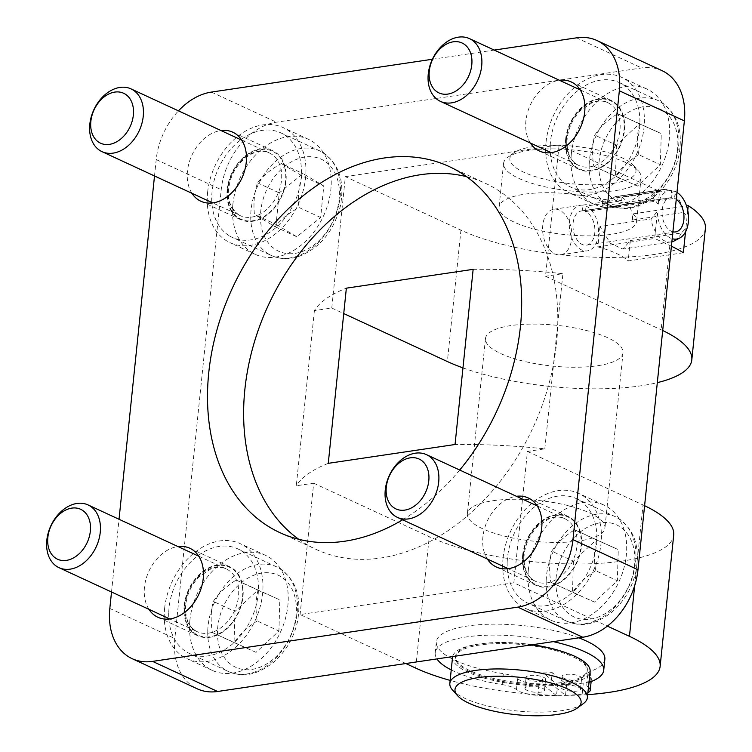 <?xml version="1.0" encoding="UTF-8"?>
<svg xmlns="http://www.w3.org/2000/svg" width="752" height="752" viewBox="0 0 752 752"><rect width="100%" height="100%" fill="white"/><g stroke="black" fill="none" stroke-linecap="round" stroke-linejoin="round"><path stroke-width="0.56" stroke-dasharray="3.76 2.82" d="M522.649 555.249A38.032 27.495 114.8 0 1 568.023 516.38A38.032 27.495 114.8 0 1 576.991 562.44A38.032 27.495 114.8 0 1 536.063 585.394A38.032 27.495 114.8 0 1 522.649 555.249M573.419 561.171L572.498 592.294L594.475 602.089L617.364 580.751L618.285 549.618L596.317 539.833L573.419 561.171L551.752 551.131C557.204 543.01 564.837 535.903 574.641 529.793L618.285 549.618M507.186 562.44A57.622 41.661 -65.2 0 0 527.829 603.17A57.622 41.661 -65.2 0 0 589.85 568.39A57.622 41.661 -65.2 0 0 576.258 498.595A57.622 41.661 -65.2 0 0 531.203 509.771A57.622 41.661 -65.2 0 0 507.186 562.44M574.641 529.793L596.317 539.833M594.475 602.089L550.831 582.264C548.96 570.881 549.27 560.503 551.752 551.131M550.831 582.264L572.498 592.294M596.609 539.579C594.127 548.951 593.826 559.328 595.687 570.712L617.364 580.751M595.687 570.712C585.883 576.812 578.25 583.928 572.798 592.05M227.198 189.504A38.032 27.495 114.8 0 1 272.572 150.626A38.032 27.495 114.8 0 1 281.539 196.686A38.032 27.495 114.8 0 1 240.612 219.64A38.032 27.495 114.8 0 1 227.198 189.504M276.097 224.463L296.824 236.786L320.662 217.535L323.783 185.951L303.056 173.627L279.218 192.888L276.097 224.463L254.42 214.433C253.292 202.899 254.326 192.371 257.541 182.849C263.313 175.423 271.256 169.003 281.38 163.588L303.056 173.627M229.633 235.978A57.622 41.661 -65.2 0 0 232.377 237.425A57.622 41.661 -65.2 0 0 294.389 202.636A57.622 41.661 -65.2 0 0 280.797 132.85A57.622 41.661 -65.2 0 0 219.716 165.694A57.622 41.661 -65.2 0 0 229.633 235.978M257.541 182.849L279.218 192.888M320.662 217.535L298.986 207.496C288.871 212.91 280.919 219.33 275.147 226.756L254.42 214.433M275.147 226.756L296.824 236.786M281.38 163.588L302.107 175.912L323.783 185.951M302.107 175.912C298.892 185.434 297.858 195.962 298.986 207.496M565.645 139.223A38.032 27.495 114.8 0 1 611.019 100.354A38.032 27.495 114.8 0 1 619.986 146.414A38.032 27.495 114.8 0 1 579.059 169.369A38.032 27.495 114.8 0 1 565.645 139.223M616.414 145.145L615.493 176.269L637.461 186.064L660.35 164.726L661.281 133.593L639.303 123.807L616.414 145.145L594.738 135.106C600.199 126.985 607.832 119.878 617.636 113.768L661.281 133.593M550.173 146.414A57.622 41.661 -65.2 0 0 570.824 187.145A57.622 41.661 -65.2 0 0 632.836 152.365A57.622 41.661 -65.2 0 0 619.244 82.57A57.622 41.661 -65.2 0 0 574.199 93.746A57.622 41.661 -65.2 0 0 550.173 146.414M617.636 113.768L639.303 123.807M637.461 186.064L593.817 166.239C591.956 154.856 592.256 144.478 594.738 135.106M593.817 166.239L615.493 176.269M639.604 123.554C637.123 132.925 636.812 143.303 638.683 154.686L660.35 164.726M638.683 154.686C628.879 160.787 621.246 167.903 615.785 176.024M184.202 605.529A38.032 27.495 114.8 0 1 229.576 566.651A38.032 27.495 114.8 0 1 238.544 612.711A38.032 27.495 114.8 0 1 197.616 635.675A38.032 27.495 114.8 0 1 184.202 605.529M234.972 611.442L234.051 642.575L256.028 652.36L278.917 631.022L279.838 599.899L257.87 590.104L234.972 611.442L213.305 601.412C218.757 593.29 226.39 586.175 236.194 580.074L279.838 599.899M168.739 612.711A57.622 41.661 -65.2 0 0 189.382 653.45A57.622 41.661 -65.2 0 0 251.403 618.661A57.622 41.661 -65.2 0 0 237.811 548.875A57.622 41.661 -65.2 0 0 192.756 560.052A57.622 41.661 -65.2 0 0 168.739 612.711M236.194 580.074L257.87 590.104M256.028 652.36L212.384 632.535C210.513 621.152 210.823 610.774 213.305 601.412M212.384 632.535L234.051 642.575M258.162 589.859C255.68 599.231 255.379 609.599 257.24 620.983L278.917 631.022M257.24 620.983C247.436 627.093 239.803 634.209 234.351 642.33M582.377 205.183A23.049 14.382 81.6 0 0 580.553 205.268A23.049 14.382 81.6 0 0 569.715 230.178A23.049 14.382 81.6 0 0 587.331 250.858A23.049 14.382 81.6 0 0 598.395 234.756A23.049 14.382 81.6 0 0 586.043 206.095L621.669 200.803L621.989 197.503L669.637 190.425L675.24 191.478L674.582 198.359L585.517 211.585A17.287 10.791 -98.4 0 1 594.898 229.717A17.287 10.791 -98.4 0 1 586.485 245.161A17.287 10.791 -98.4 0 1 573.268 229.651A17.287 10.791 -98.4 0 1 581.399 210.964A17.287 10.791 -98.4 0 1 582.772 210.898L671.837 197.673L671.348 190.51L665.417 189.372L617.505 196.498L617.806 199.919L582.377 205.183L582.772 210.898M585.517 211.585L586.043 206.095M671.348 190.51A24.496 15.294 -98.4 0 0 658.207 204.187L653.112 198.396L602.079 205.973L615.108 196.639L617.505 196.498M653.112 198.396A26.508 16.544 -98.4 0 1 663.32 189.476A26.508 16.544 -98.4 0 1 665.417 189.372M669.637 190.425A26.508 16.544 -98.4 0 1 683.455 212.449L687.168 215.88L685.89 228.317L681.331 232.988L630.298 240.565L622.891 249.072L610.361 243.3L599.955 226.521L650.988 218.935L657.464 211.425A24.496 15.294 -98.4 0 0 672.185 238.713M681.331 232.988A26.508 16.544 -98.4 0 1 674.525 240.781M671.874 241.768A26.508 16.544 -98.4 0 1 671.113 241.909A26.508 16.544 -98.4 0 1 650.988 218.935M621.989 197.503C628.616 201.263 632.094 208.774 632.423 220.026L683.455 212.449M675.24 191.478A24.496 15.294 -98.4 0 1 676.969 192.409M674.582 198.359A17.287 10.791 -98.4 0 1 676.264 199.308M672.899 231.804A17.287 10.791 -98.4 0 1 662.108 214.329A17.287 10.791 -98.4 0 1 670.464 197.729A17.287 10.791 -98.4 0 1 671.837 197.673M685.89 228.317L685.523 231.889M671.414 246.224A138.283 40.984 -174.1 0 0 669.844 245.49L654.663 238.459L657.464 211.425M462.959 367.878A138.283 40.984 -174.1 0 0 657.314 382.655M662.7 330.523A138.283 40.984 -174.1 0 0 661.13 329.79L545.529 276.257L559.112 144.882L345.356 176.635L331.773 308.01L314.392 310.595A244.635 72.493 5.9 0 1 346.362 288.166M705.385 228.505A138.283 40.984 5.9 0 1 611.827 257.447A138.283 40.984 5.9 0 1 460.948 230.159L345.356 176.635M687.742 210.391L687.168 215.88M683.361 252.757L628.193 260.953L630.298 240.565M632.423 220.026L633.062 213.878L686.529 205.935M599.955 226.521L597.849 246.9L654.663 238.459M597.849 246.9A69.146 20.492 5.9 0 1 628.193 260.953M615.7 190.566A69.146 20.492 -174.1 0 0 641.127 177.604A69.146 20.492 -174.1 0 0 638.392 170.93A69.146 20.492 -174.1 0 0 574.462 150.109A69.146 20.492 -174.1 0 0 507.619 157.412A69.146 20.492 -174.1 0 0 503.577 163.391A69.146 20.492 -174.1 0 0 541.807 186.064A69.146 20.492 -174.1 0 0 615.7 190.566M633.062 213.878A69.146 20.492 5.9 0 1 636.606 221.398A69.146 20.492 5.9 0 1 611.179 234.361A69.146 20.492 5.9 0 1 537.285 229.858A69.146 20.492 5.9 0 1 499.046 207.176A69.146 20.492 5.9 0 1 602.709 199.825L602.079 205.973M617.806 199.919L621.669 200.803M526.842 678.614A9.795 2.905 -174.1 0 0 537.605 681.378A9.795 2.905 -174.1 0 0 545.595 679.357A9.795 2.905 -174.1 0 0 536.148 675.456A9.795 2.905 -174.1 0 0 526.109 677.336A9.795 2.905 -174.1 0 0 526.842 678.614M525.714 689.556A9.795 2.905 5.9 0 1 524.971 688.287A9.795 2.905 5.9 0 1 535.02 686.407A9.795 2.905 5.9 0 1 544.467 690.298A9.795 2.905 5.9 0 1 536.467 692.329A9.795 2.905 5.9 0 1 525.714 689.556M562.881 677.552A9.795 2.905 -174.1 0 0 573.635 680.316A9.795 2.905 -174.1 0 0 581.625 678.295A9.795 2.905 -174.1 0 0 572.187 674.394A9.795 2.905 -174.1 0 0 562.139 676.274A9.795 2.905 -174.1 0 0 562.881 677.552M561.744 688.494A9.795 2.905 5.9 0 1 561.011 687.225A9.795 2.905 5.9 0 1 571.05 685.345A9.795 2.905 5.9 0 1 580.497 689.236A9.795 2.905 5.9 0 1 572.507 691.267A9.795 2.905 5.9 0 1 561.744 688.494M604.852 659.297A84.703 25.098 5.9 0 1 591.081 671.066A19.59 5.809 -174.1 0 0 587.904 673.783A19.59 5.809 -174.1 0 0 589.634 676.546A19.59 5.809 5.9 0 1 591.373 679.3A19.59 5.809 5.9 0 1 583.298 683.089A104.227 30.888 5.9 0 1 566.651 684.452L552.194 672.626L551.066 683.577L565.513 695.403L566.651 684.452M565.513 695.403A104.227 30.888 -174.1 0 0 582.17 694.04A19.59 5.809 -174.1 0 0 587.904 692.62M588.44 687.441A19.59 5.809 5.9 0 1 586.767 684.734A19.59 5.809 5.9 0 1 588.957 682.431M451.228 669.919A84.703 25.098 -174.1 0 0 502.186 684.602A19.59 5.809 5.9 0 1 516.455 689.612A19.59 5.809 -174.1 0 0 537.793 695.346A104.227 30.888 -174.1 0 0 556.508 695.666L557.636 684.715A104.227 30.888 5.9 0 1 538.921 684.395A19.59 5.809 5.9 0 1 517.583 678.671A19.59 5.809 -174.1 0 0 503.323 673.651A84.703 25.098 5.9 0 1 436.348 641.888A84.703 25.098 5.9 0 1 488.631 624.245A84.703 25.098 5.9 0 1 578.814 637.837M553.293 641.625A84.703 25.098 -174.1 0 0 435.22 652.839A84.703 25.098 -174.1 0 0 436.94 658.912M556.508 695.666L542.051 683.841L543.188 672.89L557.636 684.715M551.066 683.577A66.261 19.637 -174.1 0 0 562.985 682.393A66.261 19.637 -174.1 0 0 587.35 669.966A66.261 19.637 -174.1 0 0 565.466 652.614M532.397 644.727A66.261 19.637 -174.1 0 0 455.524 656.346A66.261 19.637 -174.1 0 0 542.051 683.841M405.854 663.527L300.095 614.553L513.851 582.8L607.372 626.106M587.697 694.613A138.283 40.984 5.9 0 1 450.147 680.4M543.188 672.89A66.261 19.637 -174.1 0 0 552.194 672.626M513.851 582.8L527.434 451.426L544.815 448.841A244.635 72.493 -174.1 0 0 455.045 444.507M544.815 448.841L562.919 273.672L545.529 276.257M473.149 269.338A244.635 72.493 5.9 0 1 562.919 273.672M314.392 310.595L296.288 485.764L313.678 483.179L300.095 614.553M328.267 463.335A244.635 72.493 -174.1 0 0 296.288 485.764M662.014 70.65A63.384 45.825 -65.2 0 0 641.606 67.943L276.435 122.191A63.384 45.825 -65.2 0 0 221.229 189.683L174.84 638.551A63.384 45.825 -65.2 0 0 197.193 688.794M189.899 620.146A63.384 45.825 -65.2 0 0 212.252 670.389A63.384 45.825 -65.2 0 0 280.468 632.122A63.384 45.825 -65.2 0 0 265.522 555.352A63.384 45.825 -65.2 0 0 189.899 620.146M528.346 569.875A63.384 45.825 -65.2 0 0 550.699 620.109A63.384 45.825 -65.2 0 0 618.915 581.851A63.384 45.825 -65.2 0 0 603.959 505.081A63.384 45.825 -65.2 0 0 528.346 569.875M571.341 153.85A63.384 45.825 -65.2 0 0 593.695 204.083A63.384 45.825 -65.2 0 0 661.901 165.825A63.384 45.825 -65.2 0 0 646.955 89.056A63.384 45.825 -65.2 0 0 571.341 153.85M232.894 204.121A63.384 45.825 -65.2 0 0 255.248 254.364A63.384 45.825 -65.2 0 0 323.454 216.097A63.384 45.825 -65.2 0 0 308.508 139.327A63.384 45.825 -65.2 0 0 232.894 204.121M207.608 192.409A63.384 45.825 114.8 0 1 283.222 127.624A63.384 45.825 114.8 0 1 298.168 204.394A63.384 45.825 114.8 0 1 229.962 242.652A63.384 45.825 114.8 0 1 207.608 192.409M546.046 142.137A63.384 45.825 114.8 0 1 621.669 77.343A63.384 45.825 114.8 0 1 636.615 154.113A63.384 45.825 114.8 0 1 568.399 192.371A63.384 45.825 114.8 0 1 546.046 142.137M503.06 558.163A63.384 45.825 114.8 0 1 578.673 493.368A63.384 45.825 114.8 0 1 593.629 570.138A63.384 45.825 114.8 0 1 525.413 608.396A63.384 45.825 114.8 0 1 503.06 558.163M164.613 608.434A63.384 45.825 114.8 0 1 240.226 543.649A63.384 45.825 114.8 0 1 255.182 620.419A63.384 45.825 114.8 0 1 186.966 658.677A63.384 45.825 114.8 0 1 164.613 608.434M658.207 204.187L659.532 191.384L602.709 199.825M559.112 144.882L659.532 191.384M331.773 308.01L343.739 313.556M500.813 353.6A69.146 20.492 -174.1 0 0 576.248 367.239A69.146 20.492 -174.1 0 0 623.032 352.773A69.146 20.492 -174.1 0 0 556.358 325.278A69.146 20.492 -174.1 0 0 485.472 338.56A69.146 20.492 -174.1 0 0 500.813 353.6M313.678 483.179L429.27 536.712A138.283 40.984 -174.1 0 0 580.149 563.991A138.283 40.984 -174.1 0 0 673.707 535.048M644.596 505.692A138.283 40.984 -174.1 0 0 643.026 504.959L527.434 451.426M482.709 528.769A69.146 20.492 5.9 0 1 467.368 513.719A69.146 20.492 5.9 0 1 538.253 500.447A69.146 20.492 5.9 0 1 604.928 527.942A69.146 20.492 5.9 0 1 558.153 542.408A69.146 20.492 5.9 0 1 482.709 528.769M298.694 539.259A201.668 145.803 -65.2 0 0 315.962 549.336A201.668 145.803 -65.2 0 0 556.565 343.185A201.668 145.803 -65.2 0 0 485.444 183.338A201.668 145.803 -65.2 0 0 466.588 176.682M459.707 470.028A201.668 145.803 114.8 0 1 402.611 519.792M191.929 193.292A38.032 27.495 114.8 0 1 187.464 171.099A38.032 27.495 114.8 0 1 220.985 130.547M148.943 609.317A38.032 27.495 114.8 0 1 144.469 587.124A38.032 27.495 114.8 0 1 177.998 546.572M487.39 559.046A38.032 27.495 114.8 0 1 482.916 536.853A38.032 27.495 114.8 0 1 516.445 496.301M530.376 143.021A38.032 27.495 114.8 0 1 525.911 120.828A38.032 27.495 114.8 0 1 559.432 80.276M432.409 59.258L494.214 50.074M154.508 175.968L156.209 159.574A63.384 45.825 114.8 0 1 178.459 110.864M111.522 591.993L119.032 519.275M571.67 238.722A23.049 14.382 81.6 0 0 553.839 209.235A23.049 14.382 81.6 0 0 542.991 234.145A23.049 14.382 81.6 0 0 560.607 254.825A23.049 14.382 81.6 0 0 571.67 238.722M612.654 183.422A63.384 18.781 -174.1 0 0 633.447 165.421A63.384 18.781 -174.1 0 0 574.848 146.339A63.384 18.781 -174.1 0 0 513.578 153.032A63.384 18.781 -174.1 0 0 536.383 176.964A63.384 18.781 -174.1 0 0 612.654 183.422M562.872 683.483A66.261 19.637 -174.1 0 0 587.237 671.066A66.261 19.637 -174.1 0 0 523.345 644.718A66.261 19.637 -174.1 0 0 455.411 657.436A66.261 19.637 -174.1 0 0 492.052 679.178A66.261 19.637 -174.1 0 0 562.872 683.483M452.554 657.145A69.146 20.492 -174.1 0 0 490.783 679.827A69.146 20.492 -174.1 0 0 564.677 684.32A69.146 20.492 -174.1 0 0 590.104 671.357M531.561 644.849A69.146 20.492 -174.1 0 0 452.638 656.581M452.572 690.092A69.146 20.492 -174.1 0 0 561.96 710.602A69.146 20.492 -174.1 0 0 583.345 703.609M522.884 558.398A37.45 27.081 -65.2 0 0 565.73 577.48A37.45 27.081 -65.2 0 0 567.525 516.784A37.45 27.081 -65.2 0 0 522.884 558.398M523.317 556.978A34.573 24.995 114.8 0 1 537.736 525.385A34.573 24.995 114.8 0 1 564.761 518.673A34.573 24.995 114.8 0 1 572.921 560.55A34.573 24.995 114.8 0 1 535.715 581.418A34.573 24.995 114.8 0 1 523.317 556.978M555.916 581.127A50.704 36.66 -65.2 0 0 613.914 606.967A50.704 36.66 -65.2 0 0 616.349 524.783A50.704 36.66 -65.2 0 0 555.916 581.127M546.196 580.497A57.622 41.661 114.8 0 1 570.213 527.838A57.622 41.661 114.8 0 1 615.268 516.662A57.622 41.661 114.8 0 1 628.86 586.457A57.622 41.661 114.8 0 1 566.848 621.237A57.622 41.661 114.8 0 1 546.196 580.497M239.07 218.183A37.45 27.081 -65.2 0 0 285.553 180.63A37.45 27.081 -65.2 0 0 245.143 156.595A37.45 27.081 -65.2 0 0 239.07 218.183M238.61 214.799A34.573 24.995 114.8 0 1 232.659 172.64A34.573 24.995 114.8 0 1 269.31 152.929A34.573 24.995 114.8 0 1 277.46 194.806A34.573 24.995 114.8 0 1 240.255 215.674A34.573 24.995 114.8 0 1 238.61 214.799M276.219 249.946A50.704 36.66 -65.2 0 0 339.152 199.111A50.704 36.66 -65.2 0 0 284.444 166.568A50.704 36.66 -65.2 0 0 276.219 249.946M268.643 254.044A57.622 41.661 114.8 0 1 258.726 183.761A57.622 41.661 114.8 0 1 319.816 150.917A57.622 41.661 114.8 0 1 333.409 220.703A57.622 41.661 114.8 0 1 271.387 255.492A57.622 41.661 114.8 0 1 268.643 254.044M565.88 142.363A37.45 27.081 -65.2 0 0 608.716 161.454A37.45 27.081 -65.2 0 0 610.511 100.759A37.45 27.081 -65.2 0 0 565.88 142.363M566.312 140.953A34.573 24.995 114.8 0 1 580.723 109.36A34.573 24.995 114.8 0 1 607.757 102.648A34.573 24.995 114.8 0 1 615.907 144.525A34.573 24.995 114.8 0 1 578.702 165.393A34.573 24.995 114.8 0 1 566.312 140.953M598.902 165.102A50.704 36.66 -65.2 0 0 656.91 190.942A50.704 36.66 -65.2 0 0 659.344 108.758A50.704 36.66 -65.2 0 0 598.902 165.102M589.192 164.472A57.622 41.661 114.8 0 1 613.209 111.813A57.622 41.661 114.8 0 1 658.263 100.636A57.622 41.661 114.8 0 1 671.856 170.431A57.622 41.661 114.8 0 1 609.834 205.211A57.622 41.661 114.8 0 1 589.192 164.472M184.437 608.669A37.45 27.081 -65.2 0 0 227.283 627.76A37.45 27.081 -65.2 0 0 229.078 567.055A37.45 27.081 -65.2 0 0 184.437 608.669M184.879 607.259A34.573 24.995 114.8 0 1 199.289 575.656A34.573 24.995 114.8 0 1 226.314 568.954A34.573 24.995 114.8 0 1 234.474 610.831A34.573 24.995 114.8 0 1 197.268 631.699A34.573 24.995 114.8 0 1 184.879 607.259M217.469 631.398A50.704 36.66 -65.2 0 0 275.467 657.239A50.704 36.66 -65.2 0 0 277.902 575.064A50.704 36.66 -65.2 0 0 217.469 631.398M207.749 630.778A57.622 41.661 114.8 0 1 231.776 578.119A57.622 41.661 114.8 0 1 276.821 566.942A57.622 41.661 114.8 0 1 290.413 636.728A57.622 41.661 114.8 0 1 228.401 671.517A57.622 41.661 114.8 0 1 207.749 630.778M669.844 245.49L661.13 329.79M460.948 230.159L447.374 361.543M589.032 682.393L589.634 676.546M582.17 694.04L583.298 683.089M589.953 682.017L591.081 671.066M502.186 684.602L503.323 673.651M516.455 689.612L517.583 678.671M537.793 695.346L538.921 684.395M415.696 668.086L429.27 536.712M634.688 585.611L643.026 504.959M211.415 92.082L276.435 122.191M576.577 37.835L641.606 67.943M156.209 159.574L221.229 189.683M109.82 608.443L174.84 638.551M537.229 505.927L564.761 518.673C560.249 516.568 555.089 516.558 549.289 518.654L537.755 526.297C529.22 535.114 524.623 545.557 523.956 557.646C524.116 569.8 528.036 577.724 535.715 581.418L508.173 568.672M576.258 498.595L615.268 516.662C633.804 527.284 640.648 545.698 635.807 571.915C632.037 587.885 624.282 601.111 612.532 611.592C592.642 627.177 579.266 626.2 566.848 621.237L527.829 603.17M241.777 140.173L269.31 152.929C257.175 145.86 234.784 160.674 229.868 182.416C226.249 196.545 229.2 207.355 238.732 214.865L212.722 202.918M280.797 132.85L319.816 150.917C338.344 161.539 345.196 179.954 340.355 206.161C333.625 231.71 319.534 248.564 298.083 256.723C288.627 259.637 279.725 259.224 271.387 255.492L232.377 237.425M580.224 89.902L607.757 102.648C603.245 100.542 598.084 100.533 592.275 102.629L580.741 110.271C572.216 119.089 567.619 129.532 566.952 141.62C567.111 153.775 571.031 161.699 578.702 165.393L551.169 152.647M619.244 82.57L658.263 100.636C676.791 111.258 683.643 129.673 678.802 155.89C675.033 171.86 667.278 185.086 655.528 195.567C635.637 211.152 622.252 210.175 609.834 205.211L570.824 187.145M198.782 556.198L226.314 568.954C221.802 566.848 216.642 566.839 210.842 568.935L199.308 576.577C190.773 585.385 186.176 595.838 185.509 607.917C185.669 620.071 189.589 627.995 197.268 631.699L169.726 618.943M237.811 548.875L276.821 566.942C295.357 577.564 302.201 595.979 297.36 622.195C293.59 638.166 285.835 651.392 274.085 661.873C254.195 677.449 240.819 676.48 228.401 671.517L189.382 653.45M663.32 189.476L615.108 196.639M671.113 241.909L622.891 249.072M670.464 197.729L581.399 210.964M675.55 231.926L586.485 245.161M503.577 163.391L499.046 207.176M641.127 177.604L636.606 221.398M544.467 690.298L545.595 679.357M524.971 688.287L526.109 677.336M580.497 689.236L581.625 678.295M561.011 687.225L562.139 676.274M591.138 681.566L591.373 679.3M586.767 684.734L587.904 673.783M435.22 652.839L436.348 641.888M308.508 139.327L283.222 127.624M255.248 254.364L229.962 242.652M646.955 89.056L621.669 77.343M593.695 204.083L568.399 192.371M603.959 505.081L578.673 493.368M550.699 620.109L525.413 608.396M265.522 555.352L240.226 543.649M212.252 670.389L186.966 658.677M279.838 532.613L315.962 549.336M449.32 166.606L485.444 183.338M200.878 201.245L240.612 219.64M232.838 132.23L272.572 150.626M157.882 617.27L197.616 635.675M189.842 548.255L229.576 566.651M496.329 566.989L536.063 585.394M528.289 497.974L568.023 516.38M539.325 150.964L579.059 169.369M571.276 81.949L611.019 100.354M485.472 338.56L467.368 513.719M623.032 352.773L604.928 527.942M560.607 254.825L587.331 250.858M553.839 209.235L580.553 205.268M513.578 153.032L507.619 157.412M633.447 165.421L638.392 170.93M455.524 656.346L455.411 657.436M587.35 669.966L587.237 671.066"/><path stroke-width="1.13" d="M385.062 492.955A34.573 24.995 -65.2 0 0 397.451 517.404A34.573 24.995 -65.2 0 0 434.665 496.527A34.573 24.995 -65.2 0 0 426.506 454.659A34.573 24.995 -65.2 0 0 399.481 461.361A34.573 24.995 -65.2 0 0 385.062 492.955M386.133 489.486A27.504 19.881 114.8 0 1 418.92 458.936A27.504 19.881 114.8 0 1 417.595 503.502A27.504 19.881 114.8 0 1 386.133 489.486M100.354 150.785A34.573 24.995 -65.2 0 0 101.999 151.65A34.573 24.995 -65.2 0 0 139.205 130.782A34.573 24.995 -65.2 0 0 131.055 88.905A34.573 24.995 -65.2 0 0 94.404 108.617A34.573 24.995 -65.2 0 0 100.354 150.785M99.226 142.495A27.504 19.881 114.8 0 1 103.691 97.271A27.504 19.881 114.8 0 1 133.367 114.915A27.504 19.881 114.8 0 1 99.226 142.495M428.057 76.93A34.573 24.995 -65.2 0 0 440.446 101.379A34.573 24.995 -65.2 0 0 477.652 80.502A34.573 24.995 -65.2 0 0 469.502 38.634A34.573 24.995 -65.2 0 0 442.467 45.336A34.573 24.995 -65.2 0 0 428.057 76.93M429.129 73.461A27.504 19.881 114.8 0 1 461.907 42.911A27.504 19.881 114.8 0 1 460.591 87.476A27.504 19.881 114.8 0 1 429.129 73.461M46.615 543.235A34.573 24.995 -65.2 0 0 59.004 567.675A34.573 24.995 -65.2 0 0 96.218 546.807A34.573 24.995 -65.2 0 0 88.059 504.93A34.573 24.995 -65.2 0 0 61.034 511.642A34.573 24.995 -65.2 0 0 46.615 543.235M47.686 539.767A27.504 19.881 114.8 0 1 80.473 509.207A27.504 19.881 114.8 0 1 79.148 553.782A27.504 19.881 114.8 0 1 47.686 539.767M676.969 192.409A24.496 15.294 -98.4 0 1 688.484 215.937A24.496 15.294 -98.4 0 1 679.761 238.017L674.525 240.781A26.508 16.544 -98.4 0 1 671.874 241.768M679.761 238.017A24.496 15.294 -98.4 0 1 672.185 238.713M676.264 199.308A17.287 10.791 -98.4 0 1 683.972 217.817A17.287 10.791 -98.4 0 1 675.55 231.926A17.287 10.791 -98.4 0 1 672.899 231.804M685.523 231.889L683.361 252.757A138.283 40.984 -174.1 0 0 671.414 246.224M343.739 313.556L447.374 361.543A138.283 40.984 -174.1 0 0 462.959 367.878M657.314 382.655A138.283 40.984 -174.1 0 0 691.802 359.879A138.283 40.984 -174.1 0 0 662.7 330.523M686.529 205.935L688.23 205.681A138.283 40.984 5.9 0 1 705.385 228.505L691.802 359.879M688.23 205.681L687.742 210.391M587.904 692.62A19.59 5.809 -174.1 0 0 590.245 690.242A19.59 5.809 -174.1 0 0 588.506 687.488A19.59 5.809 5.9 0 1 588.44 687.441M588.957 682.431A19.59 5.809 5.9 0 1 589.953 682.017A84.703 25.098 -174.1 0 0 603.724 670.248A84.703 25.098 -174.1 0 0 553.293 641.625M578.814 637.837A84.703 25.098 5.9 0 1 604.852 659.297L603.724 670.248M436.94 658.912A84.703 25.098 -174.1 0 0 451.228 669.919M565.466 652.614A66.261 19.637 -174.1 0 0 532.397 644.727M450.147 680.4A138.283 40.984 5.9 0 1 415.696 668.086L405.854 663.527M607.372 626.106L629.452 636.333A138.283 40.984 5.9 0 1 660.124 666.422A138.283 40.984 5.9 0 1 587.697 694.613M473.149 269.338L455.045 444.507L328.267 463.335L346.362 288.166L473.149 269.338M132.173 658.686L197.193 688.794A63.384 45.825 -65.2 0 0 217.601 691.492L582.772 637.245A63.384 45.825 -65.2 0 0 637.978 569.753L684.367 120.884A63.384 45.825 -65.2 0 0 662.014 70.65L596.994 40.542A63.384 45.825 114.8 0 1 619.338 90.776L572.958 539.645A63.384 45.825 114.8 0 1 517.752 607.137L152.581 661.384A63.384 45.825 114.8 0 1 132.173 658.686A63.384 45.825 114.8 0 1 109.82 608.443L111.522 591.993M660.124 666.422L673.707 535.048A138.283 40.984 -174.1 0 0 644.596 505.692M466.588 176.682A201.668 145.803 -65.2 0 0 268.398 305.077A201.668 145.803 -65.2 0 0 298.694 539.259M402.611 519.792A201.668 145.803 114.8 0 1 279.838 532.613A201.668 145.803 114.8 0 1 232.274 288.345A201.668 145.803 114.8 0 1 449.32 166.606A201.668 145.803 114.8 0 1 520.44 326.453A201.668 145.803 114.8 0 1 459.707 470.028M220.985 130.547A38.032 27.495 114.8 0 1 232.838 132.23A38.032 27.495 114.8 0 1 241.806 178.29A38.032 27.495 114.8 0 1 200.878 201.245A38.032 27.495 114.8 0 1 191.929 193.292M177.998 546.572A38.032 27.495 114.8 0 1 189.842 548.255A38.032 27.495 114.8 0 1 198.81 594.315A38.032 27.495 114.8 0 1 157.882 617.27A38.032 27.495 114.8 0 1 148.943 609.317M516.445 496.301A38.032 27.495 114.8 0 1 528.289 497.974A38.032 27.495 114.8 0 1 537.257 544.034A38.032 27.495 114.8 0 1 496.329 566.989A38.032 27.495 114.8 0 1 487.39 559.046M559.432 80.276A38.032 27.495 114.8 0 1 571.276 81.949A38.032 27.495 114.8 0 1 580.253 128.009A38.032 27.495 114.8 0 1 539.325 150.964A38.032 27.495 114.8 0 1 530.376 143.021M178.459 110.864A63.384 45.825 114.8 0 1 211.415 92.082L432.409 59.258M494.214 50.074L576.577 37.835A63.384 45.825 114.8 0 1 596.994 40.542M119.032 519.275L154.508 175.968M577.386 707.989A63.384 18.781 -174.1 0 0 519.98 677.317A63.384 18.781 -174.1 0 0 457.517 695.6A63.384 18.781 -174.1 0 0 557.787 714.4A63.384 18.781 -174.1 0 0 577.386 707.989L583.345 703.609A69.146 20.492 -174.1 0 0 587.387 697.63L590.104 671.357A69.146 20.492 -174.1 0 0 531.561 644.849M452.638 656.581A69.146 20.492 -174.1 0 0 452.554 657.145L449.837 683.418A69.146 20.492 -174.1 0 0 452.572 690.092L457.517 695.6M587.387 697.63A69.146 20.492 -174.1 0 0 520.722 670.145A69.146 20.492 -174.1 0 0 449.837 683.418M588.506 687.488L589.032 682.393M629.452 636.333L634.688 585.611M152.581 661.384L217.601 691.492M517.752 607.137L582.772 637.245M572.958 539.645L637.978 569.753M619.338 90.776L684.367 120.884M537.229 505.927L426.506 454.659M508.173 568.672L397.451 517.404M241.777 140.173L131.055 88.905M212.722 202.918L101.999 151.65M580.224 89.902L469.502 38.634M551.169 152.647L440.446 101.379M198.782 556.198L88.059 504.93M169.726 618.943L59.004 567.675M590.245 690.242L591.138 681.566"/></g></svg>
